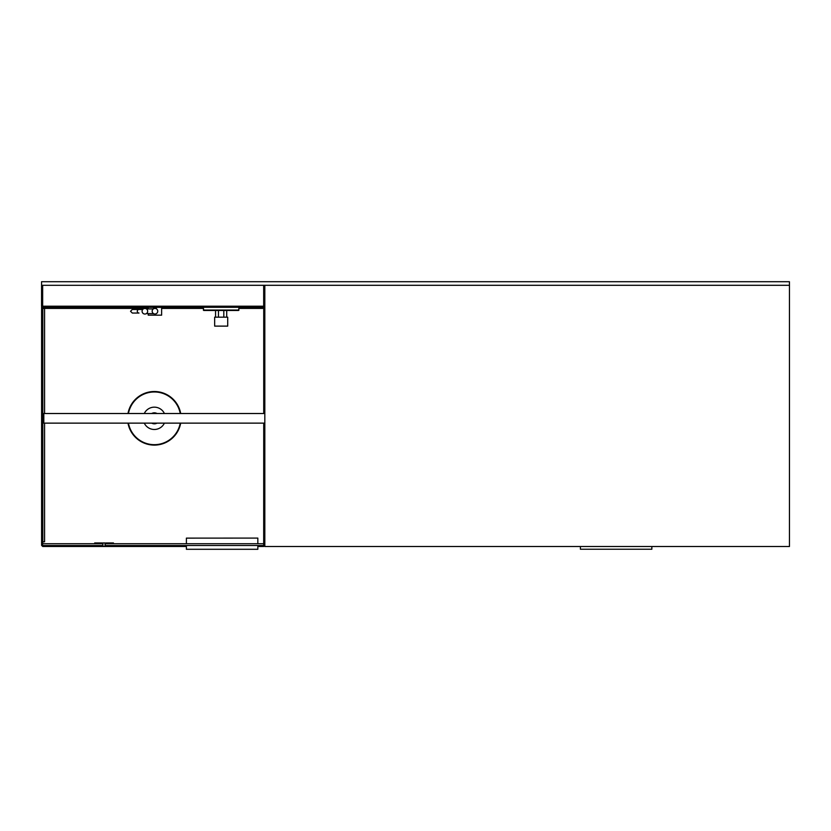<?xml version="1.0" encoding="UTF-8"?>
<svg xmlns="http://www.w3.org/2000/svg" width="831" height="831" viewBox="0 0 831 831"><rect width="100%" height="100%" fill="white"/><g stroke="black" fill="none" stroke-linecap="round" stroke-linejoin="round"><path stroke-width="1.25" d="M264.819 285.303L789.45 285.303L789.45 546.507L264.819 546.507L264.819 285.303L789.45 285.303L789.44 281.709L41.56 281.709L41.55 306.203L43.783 308.426L148.24 308.426M651.847 546.507L651.847 549.239L580.412 549.239L580.412 546.507M102.348 543.723L102.348 542.955L94.661 542.955L94.661 543.723M94.661 545.51L94.661 546.299L102.348 546.299L102.348 545.51M105.059 542.955L102.899 542.955L102.899 546.299L105.059 546.299L105.059 542.955M113.463 543.723L113.463 542.955L105.786 542.955L105.786 543.723M105.786 545.51L105.786 546.299L113.463 546.299L113.463 545.51M42.713 543.723L42.713 307.366M263.728 423.135L263.687 545.365M263.728 307.262L263.728 413.516M161.63 308.426L203.294 308.426M239.016 308.426L262.565 308.426L263.676 307.314L42.661 307.314L42.661 306.203L41.55 306.203M264.798 306.203L264.798 285.303L263.676 285.303L263.676 307.314L264.798 306.203L42.661 306.203L42.661 285.303L41.55 285.303L789.44 285.282M42.661 285.303L263.676 285.303M264.819 545.365L263.728 545.365L263.728 546.476L264.819 545.385M41.602 306.244L41.602 545.365L42.713 546.476L42.713 545.51M41.602 545.365L42.568 545.365M42.713 546.476L186.393 546.476M257.828 546.476L263.728 546.476M239.016 307.314L238.57 310.482L203.74 310.482L203.294 307.314M218.47 317.182L214.658 317.182L214.658 326.116L227.715 326.116L227.715 317.182L218.47 317.182L218.47 310.482M223.809 317.182L223.809 310.482M215.561 317.182L215.561 310.482M226.718 317.182L226.718 310.482M151.689 423.135A5.495 5.495 0 0 0 156.997 423.135M144.272 423.135A11.156 11.156 0 0 0 164.403 423.135M180.701 413.516A26.789 26.789 0 0 0 127.984 413.516M127.984 423.135A26.789 26.789 0 0 0 180.691 423.135A26.789 26.789 0 0 1 127.984 423.135M264.819 413.516L43.814 413.516L43.814 423.135L264.819 423.135M164.413 413.516A11.156 11.156 0 0 0 144.272 413.516M157.028 413.516A5.495 5.495 0 0 0 151.657 413.516M105.173 543.723L263.687 543.723L263.687 545.51L105.173 545.51L105.173 543.723M186.393 545.51L186.393 549.291L257.828 549.291L257.828 545.51M186.393 538.124L257.828 538.083L186.393 538.124L186.393 543.723M257.828 543.723L257.828 538.124M102.847 545.51L42.568 545.51L42.568 543.723L102.847 543.723L102.847 545.51M44.583 423.135L44.583 541.791L42.807 541.791L42.807 308.498L44.583 308.498L44.583 413.516M157.745 311.22A2.794 2.794 0 0 0 154.95 308.426A2.794 2.794 0 0 0 152.166 311.22A2.794 2.794 0 0 0 154.95 314.004A2.794 2.794 0 0 0 157.745 311.22M156.311 307.314L156.311 308.779A2.794 2.794 0 0 0 153.527 308.82L153.527 307.314M156.311 307.356L161.63 307.356L161.63 315.167L148.24 315.167L148.24 313.651M148.24 308.914L148.24 307.356L153.527 307.356M144.885 314.045A2.794 2.794 0 0 1 142.091 311.251A2.794 2.794 0 0 1 144.885 308.457A2.794 2.794 0 0 1 147.669 311.251A2.794 2.794 0 0 1 144.885 314.045M146.453 308.945L153.382 308.914M153.59 313.651L146.453 313.557M239.016 310.036L203.294 310.036M180.244 423.135A26.343 26.343 0 0 1 128.441 423.135M128.441 413.516A26.343 26.343 0 0 1 180.244 413.516M139.006 309.475L132.306 309.475L130.519 311.261L132.306 313.048L139.006 313.048A1.787 1.724 -90 0 1 137.281 311.261A1.787 1.724 -90 0 1 139.006 309.475L142.724 309.475"/></g></svg>
